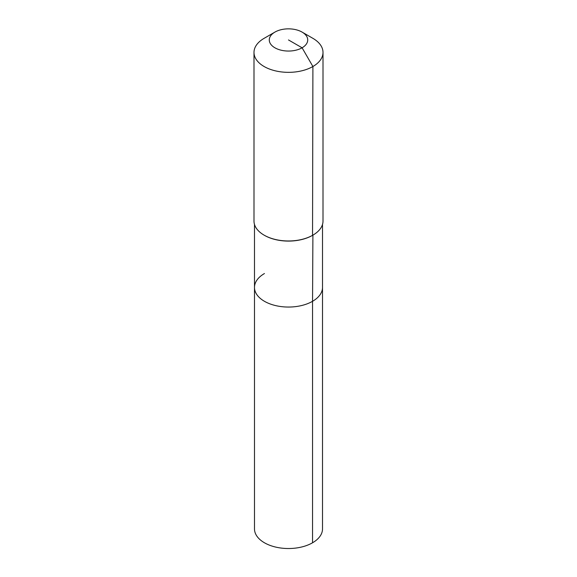 <?xml version="1.0" encoding="UTF-8"?>
<svg xmlns="http://www.w3.org/2000/svg" width="577" height="577" viewBox="0 0 577 577"><rect width="100%" height="100%" fill="white"/><g stroke="black" fill="none" stroke-linecap="round" stroke-linejoin="round"><path stroke-width="0.87" d="M322.514 224.41L322.514 528.893A34.014 19.632 180 0 1 312.546 542.777A34.014 19.632 180 0 1 275.481 547.032A34.014 19.632 180 0 1 254.486 528.893L254.486 287.418A34.014 19.632 180 0 1 264.454 273.534M302.096 32.103A19.221 11.1 180 0 1 302.096 47.797A19.221 11.1 180 0 1 274.904 47.797A19.221 11.1 180 0 1 274.904 32.103A19.221 11.1 180 0 1 302.096 32.103L312.9 38.342A34.505 19.921 180 0 1 323.005 52.428L323.005 221.056A34.505 19.921 180 0 1 312.9 235.142L312.546 301.302A34.014 19.632 180 0 0 322.514 287.418A34.014 19.632 180 0 1 312.546 301.302A34.014 19.632 180 0 1 275.481 305.558A34.014 19.632 180 0 1 254.486 287.418A34.014 19.632 180 0 0 275.481 305.558A34.014 19.632 180 0 0 312.546 301.302L312.546 542.777M323.005 52.428A34.505 19.921 180 0 1 312.9 66.514L312.546 235.344A34.014 19.632 180 0 1 264.454 235.344A34.014 19.632 180 0 1 264.28 235.243M312.546 235.344L312.9 235.142A34.505 19.921 180 0 1 264.1 235.142A34.505 19.921 180 0 1 253.995 221.056L253.995 52.428A34.505 19.921 180 0 1 264.1 38.342L274.904 32.103L264.1 38.342M288.5 39.95L302.096 47.797L312.9 66.514A34.505 19.921 180 0 1 275.294 70.827A34.505 19.921 180 0 1 253.995 52.428M254.486 224.41L254.486 287.418"/></g></svg>
